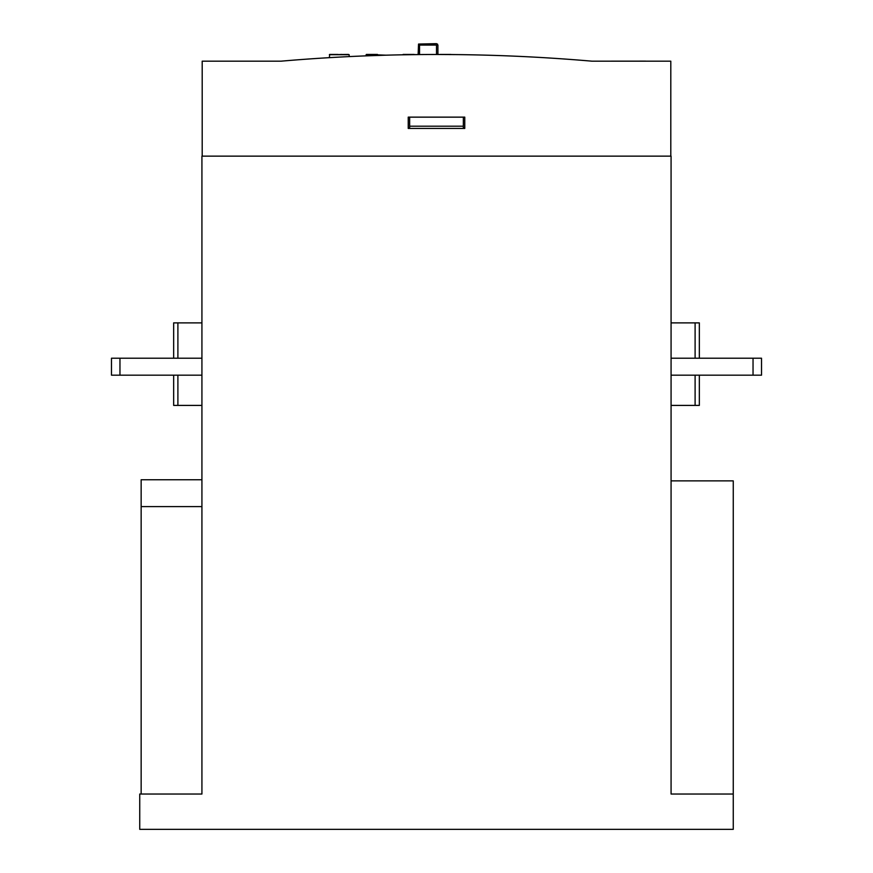 <?xml version="1.0" encoding="UTF-8"?>
<svg xmlns="http://www.w3.org/2000/svg" width="873" height="873" viewBox="0 0 873 873"><rect width="100%" height="100%" fill="white"/><g stroke="black" fill="none" stroke-linecap="round" stroke-linejoin="round"><path stroke-width="1.31" d="M645.638 61.143L606.08 61.175M377.431 54.421L366.835 54.421M374.604 54.421L373.666 54.421M450.915 54.421L440.319 54.421M448.089 54.421L447.151 54.421M339.281 57.094C354.591 56.319 354.591 56.319 339.281 57.094L327.408 57.771L329.383 57.651L329.667 54.421L337.862 54.421M383.902 55.25L364.15 55.927M420.644 54.552L400.893 54.835M457.387 54.606L437.635 54.486M437.908 54.486L437.908 45.058L436.5 43.65L418.538 44.065L418.134 54.421M419.542 54.421L419.542 45.058L418.538 44.065M437.504 44.065L436.5 45.058L419.542 45.058M281.051 61.175L202.198 61.175L202.198 156.136L670.802 156.136L670.802 61.175L591.949 61.175A1808.801 1808.801 0 0 0 281.051 61.175M408.237 128.44L408.237 117.135L464.763 117.135L464.763 128.44L408.237 128.44M558.109 58.578L558.993 58.633L558.109 58.578M560.259 58.72L561.023 58.775L560.259 58.72M561.972 58.84L563.26 58.928M459.384 54.628L457.899 54.606M424.627 54.519L421.157 54.552M387.885 55.13L384.415 55.228M348.458 54.421L329.383 54.704L349.167 54.704L349.167 56.592L351.142 56.494M414.173 54.421L403.577 54.421M411.347 54.421L410.408 54.421M341.627 54.421L340.688 54.421M201.925 358.214L111.482 358.214L111.482 375.172L119.961 375.172L119.961 358.214M119.961 375.172L201.925 375.172M671.075 375.172L761.518 375.172L761.518 358.214L671.075 358.214M753.039 375.172L753.039 358.214M409.655 126.203L409.655 128.44L463.345 128.44L463.345 117.157L409.655 117.157L409.655 126.203L463.345 126.203M733.255 794.026L733.255 829.35L139.745 829.35L139.745 794.026L201.925 794.026L201.925 156.136L671.075 156.136L671.075 794.026L733.255 794.026L733.255 480.87L671.075 480.87M671.075 405.41L699.338 405.41L699.338 375.172M671.075 322.879L695.104 322.879L695.104 358.214M695.104 375.172L695.104 405.41M695.104 322.879L699.338 322.879L699.338 358.214M201.925 322.879L173.662 322.879L173.662 358.214M201.925 405.41L177.896 405.41L177.896 375.172M177.896 358.214L177.896 322.879M177.896 405.41L173.662 405.41L173.662 375.172M201.925 479.746L141.153 479.746L141.153 794.026M201.925 506.591L141.153 506.591M385.91 55.185L366.409 54.421M436.5 54.486L436.5 45.058M408.324 54.704L403.151 54.421M366.125 55.85L366.125 54.704"/></g></svg>
